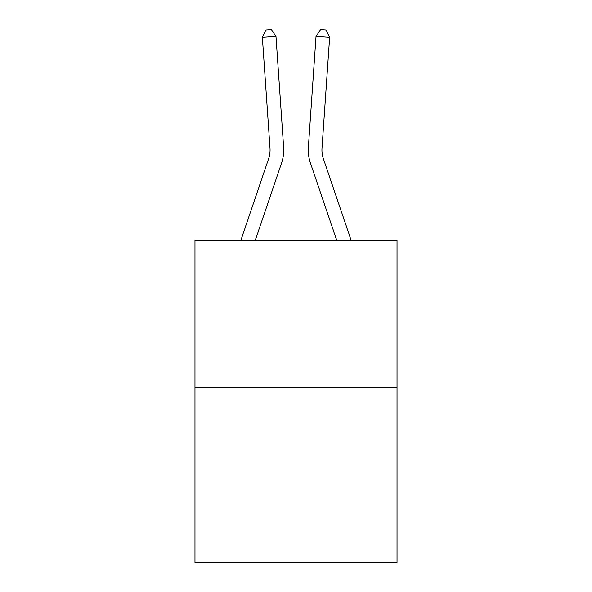 <?xml version="1.0" encoding="UTF-8"?>
<svg xmlns="http://www.w3.org/2000/svg" width="592" height="592" viewBox="0 0 592 592"><rect width="100%" height="100%" fill="white"/><g stroke="black" fill="none" stroke-linecap="round" stroke-linejoin="round"><path stroke-width="0.89" d="M397.025 387.656L397.025 240.211L194.975 240.211L194.975 562.4L397.025 562.4L397.025 387.656L194.975 387.656M283.62 147.186L275.976 36.401L283.62 147.186A40.959 40.959 0 0 1 281.526 163.2L255.307 240.211M351.115 240.211L323.395 158.804A27.306 27.306 0 0 1 322.004 148.126L329.64 37.34L316.024 36.401L308.38 147.186A40.959 40.959 0 0 0 310.474 163.2L336.693 240.211M240.885 240.211L268.605 158.804A27.306 27.306 0 0 0 269.996 148.126L262.36 37.34L265.956 29.977L271.402 29.6L275.976 36.401L262.36 37.34M268.605 158.804A27.306 27.306 0 0 0 269.996 148.126A27.306 27.306 0 0 1 268.605 158.804A27.306 27.306 0 0 0 269.996 148.126A27.306 27.306 0 0 1 268.605 158.804A27.306 27.306 0 0 0 269.996 148.126A27.306 27.306 0 0 1 268.605 158.804A27.306 27.306 0 0 0 269.996 148.126A27.306 27.306 0 0 1 268.605 158.804A27.306 27.306 0 0 0 269.996 148.126A27.306 27.306 0 0 1 268.605 158.804A27.306 27.306 0 0 0 269.996 148.126A27.306 27.306 0 0 1 268.605 158.804A27.306 27.306 0 0 0 269.996 148.126A27.306 27.306 0 0 1 268.605 158.804A27.306 27.306 0 0 0 269.996 148.126A27.306 27.306 0 0 1 268.605 158.804A27.306 27.306 0 0 0 269.996 148.126A27.306 27.306 0 0 1 268.605 158.804A27.306 27.306 0 0 0 269.996 148.126A27.306 27.306 0 0 1 268.605 158.804A27.306 27.306 0 0 0 269.996 148.126A27.306 27.306 0 0 1 268.605 158.804A27.306 27.306 0 0 0 269.996 148.126A27.306 27.306 0 0 1 268.605 158.804A27.306 27.306 0 0 0 269.996 148.126A27.306 27.306 0 0 1 268.605 158.804A27.306 27.306 0 0 0 269.996 148.126A27.306 27.306 0 0 1 268.605 158.804A27.306 27.306 0 0 0 269.996 148.126A27.306 27.306 0 0 1 268.605 158.804A27.306 27.306 0 0 0 269.996 148.126A27.306 27.306 0 0 1 268.605 158.804M329.64 37.34L326.044 29.977L320.598 29.6L316.024 36.401L308.38 147.186M323.395 158.804A27.306 27.306 0 0 1 322.004 148.126A27.306 27.306 0 0 0 323.395 158.804A27.306 27.306 0 0 1 322.004 148.126A27.306 27.306 0 0 0 323.395 158.804A27.306 27.306 0 0 1 322.004 148.126A27.306 27.306 0 0 0 323.395 158.804A27.306 27.306 0 0 1 322.004 148.126A27.306 27.306 0 0 0 323.395 158.804A27.306 27.306 0 0 1 322.004 148.126A27.306 27.306 0 0 0 323.395 158.804A27.306 27.306 0 0 1 322.004 148.126A27.306 27.306 0 0 0 323.395 158.804"/></g></svg>
